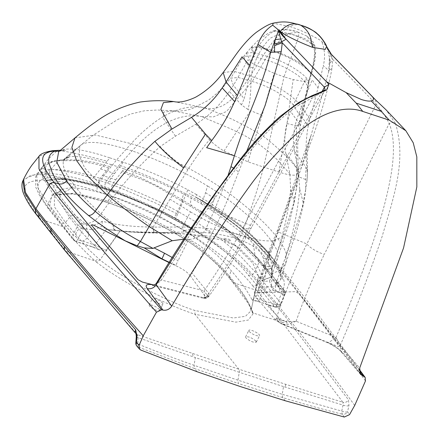 <?xml version="1.0" encoding="UTF-8"?>
<svg xmlns="http://www.w3.org/2000/svg" width="439" height="439" viewBox="0 0 439 439"><rect width="100%" height="100%" fill="white"/><g stroke="black" fill="none" stroke-linecap="round" stroke-linejoin="round"><path stroke-width="0.33" stroke-dasharray="2.19 1.65" d="M162.606 302.987C158.506 299.546 155.088 298.076 152.349 298.575C151.131 300.172 162.414 305.967 162.951 304.013L162.606 302.987M249.149 331.478C253.254 334.88 256.705 336.285 259.504 335.698C260.761 334.03 249.39 328.438 248.809 330.435L249.149 331.478M101.063 213.777L112.801 197.594C126.75 179.189 142.499 162.227 160.048 146.697L175.479 136.172L195.904 124.248C209.513 115.506 220.669 104.564 229.367 91.433L233.438 85.364L244.155 98.726C247.08 88.266 249.05 77.774 250.065 67.255L246.103 62.618L243.815 56.335L251.607 55.874L265.134 59.644L271.911 50.161C277.426 42.325 283.144 36.733 289.06 33.386L298.383 32.288C290.311 29.007 281.712 28.892 272.581 31.937C264.053 37.535 258.066 45.036 254.631 54.441L251.207 62.431L254.219 64.5C257.704 54.343 263.032 45.607 270.215 38.297C279.561 32.996 289.071 32.431 298.739 36.602C308.518 38.835 313.945 44.317 315.015 53.048C314.335 62.492 312.058 72.237 308.194 82.274L309.029 81.961L308.815 81.396L310.834 72.945C313.858 63.386 315.026 54.304 314.346 45.689L306.702 36.003L298.383 32.288L298.739 36.602L283.995 76.825L293.175 79.547L308.194 82.274L308.03 86.335L304.885 101.963L301.143 117.487L293.268 105.064L305.857 78.762M159.39 309.435L159.736 310.461C156.992 310.96 153.573 309.49 149.479 306.049L149.134 305.023C151.872 304.523 155.291 305.994 159.39 309.435M254.219 64.5L274.156 73.28L283.995 76.825L263.614 167.111L247.969 161.81L223.956 151.049C217.7 147.131 212.904 143.383 209.557 139.811C203.114 147.306 195.893 157.261 187.897 169.679L153.118 227.111C153.2 230.228 153.853 232.083 155.077 232.659L161.607 232.56C160.915 233.01 169.229 232.895 165.086 232.489L161.607 232.56M81.484 228.521L81.895 227.775L83.684 228.225L81.484 228.521C77.088 229.592 75.256 232.319 75.974 236.698L77.599 239.76L83.684 228.225L86.329 228.9C91.784 230.201 97.134 229.207 102.391 225.915L105.947 229.345L130.059 231.973L155.077 232.659M75.508 241.406A3.364 1.597 -71.8 0 0 77.599 239.76L82.795 241.082C89.457 237.647 90.538 233.564 86.044 228.823M306.702 36.009C311.328 39.57 313.819 42.325 314.176 44.273C315.553 46.441 315.932 50.803 315.317 57.361C315.065 61.334 311.542 74.098 309.018 82.016L308.03 86.335M246.317 53.081L253.287 52.521L268.416 56.68C285.229 61.334 305.44 73.961 308.815 81.396L308.03 86.329L304.622 81.884C299.425 74.164 279.445 63.606 265.134 59.644L252.216 81.539L238.399 77.522L230.618 78.126L233.438 85.364L248.019 59.715L251.026 63.189L251.207 62.431L246.317 53.081L243.821 56.329C241.631 58.766 233.74 74.186 230.612 78.131M246.339 53.07L250.905 47.791L258.637 47.412L271.384 50.875C286.299 55.067 306.773 66.443 310.636 73.785M314.346 45.689C306.504 40.393 298.076 36.294 289.06 33.386L273.656 30.867L272.586 31.937M310.834 72.945C308.655 69.85 302.954 64.423 296.21 60.615L284.335 54.787L271.911 50.161L259.213 46.715L251.476 47.143L250.905 47.785L254.269 55.226M251.465 47.16L254.631 54.441M264.893 265.348C260.771 264.256 260.837 264.684 265.096 266.632L263.224 258.198C261.424 250.762 252.853 244.353 237.515 238.975C229.827 236.374 221.075 234.481 211.263 233.296C205.721 232.313 187.694 231.841 183.804 232.05L165.086 232.489M255.948 341.103C251.843 337.706 248.392 336.301 245.593 336.883L245.933 337.926C250.043 341.322 253.495 342.733 256.288 342.14L255.948 341.103M224.889 239.634C231.21 241.11 232.708 241.033 229.372 239.398C223.067 237.856 221.569 237.933 224.889 239.634M284.587 290.744L284.873 293.51L268.652 273.294L258.95 261.902L258.604 259.059L258.137 258.736C265.151 266.709 271.214 274.117 276.323 280.96L283.567 289.976A3.364 1.641 112.3 0 1 283.177 294.042L281.498 293.351L276.768 305.33L280.247 303.953C283.128 300.753 284.006 297.713 282.886 294.827L281.498 293.351L279.012 292.336C273.947 290.168 270.792 286.371 269.546 280.944L264.185 281.443L264.602 279.374C265.293 277.196 265.557 273.755 265.392 269.041L265.096 266.632M275.577 320.08L255.822 297.154L254.148 293.433L257.194 292.484L264.08 292.736L295.31 291.655L298.844 293.609L338.924 345.888C339.446 346.728 338.859 346.826 337.163 346.195L279.72 322.753L275.577 320.08L276.098 318.879L277.744 320.41L276.894 317.188L276.098 318.873L277.102 315.882A14.904 5.213 19 0 0 286.771 321.93L279.231 319.351L279.533 322.616L282.145 324.163L287.369 324.624L296.116 321.244L286.771 321.93A4.472 1.092 88.9 0 0 287.369 324.624M190.098 275.516L205.935 297.154L206.045 297.796L203.948 297.807L154.062 285.065M169.196 262.637L175.649 265.65C182.684 268.942 187.502 272.235 190.103 275.516L191.942 272.921L208.734 293.373L206.835 296.073A3.726 1.196 39.7 0 1 206.835 296.852L208.146 294.553L205.935 297.154M203.948 297.807L206.61 296.994A3.726 1.196 39.7 0 0 206.824 296.857L206.045 297.796M203.976 297.774L203.4 297.669L203.888 298.416L204.409 297.313L204.036 290.931L207.625 295.87L208.684 296.649L208.146 294.553M169.366 262.363L175.88 265.172L178.091 260.623L172.368 257.578M184.073 239.156L188.688 239.491C195.58 242.794 200.81 246.125 204.371 249.473C200.618 258.368 196.474 266.188 191.942 272.921M175.88 265.172L175.655 265.644M228.192 174.974L214.781 209.48L205.562 229.46C201.978 235.578 196.354 238.92 188.688 239.491L178.091 260.623M264.157 292.5L257.369 292.001L259.317 287.369L271.406 286.497L271.253 287.353L273.299 290.393L264.163 292.495L266.561 286.81M279.72 322.753L277.739 320.415M272.169 273.623C272.405 269.881 271.428 267.346 269.239 266.012L259.317 287.369M269.403 252.869L268.794 251.317L270.298 250.773C267.889 257.484 267.538 262.566 269.244 266.012L263.46 267.302L264.223 269.173L256.925 294.317L277.102 315.882C284.856 292.764 294.772 268.8 306.861 243.991L277.991 231.874L269.403 252.869L264.223 269.173M255.827 297.154L256.925 294.317M257.369 292.001L257.194 292.484M279.736 322.72L280.23 322.961M273.299 290.393L275.862 291.447L280.905 292.067C284.033 289.147 284.977 285.037 283.737 279.725C280.922 271.884 274.271 262.412 263.79 251.306C249.379 234.421 227.089 216.575 196.924 197.775L189.269 193.577L196.562 197.676L196.425 194.57C225.256 212.042 246.872 228.801 261.271 244.841C271.598 255.536 278.03 264.706 280.576 272.356L280.631 279.72L275.286 285.926L280.713 269.919L272.164 273.634L271.406 286.502M223.956 151.049L250.57 110.612L247.936 109.454L248.54 107.072C251.997 93.798 249.945 75.524 253.105 67.601L254.225 64.506M253.105 67.601L250.065 67.255L251.026 63.194M99.132 186.608C97.875 184.27 98.243 181.516 100.235 178.344L102.523 175.474L109.026 177.576L106.809 180.424L100.235 178.344C80.145 172.209 63.633 169.289 50.699 169.586L36.596 174.958L37.88 187.689L47.988 203.592L48.147 208.465L50.123 209.891C37.535 193.648 30.071 177.51 51.851 177.702C64.001 177.691 79.761 180.659 99.132 186.608L105.464 188.627A5.29 2.519 108.2 0 1 106.809 180.424L113.52 182.717L115.704 179.809L109.026 177.576L117.8 166.738L111.539 164.746L109.86 166.661L94.303 162.353L78.372 160.059L63.853 159.714L56.066 160.685L63.43 159.692L67.299 157.327L64.687 158.923L63.364 161.212C62.327 166.793 65.872 174.623 73.993 184.698C80.304 193.577 89.315 203.29 101.025 213.831L113.24 223.808L102.144 221.245C97.447 224.9 92.185 226.058 86.362 224.719L81.923 223.594A3.364 1.553 104.2 0 1 81.895 227.775A3.364 0.549 28.8 0 1 77.988 225.405L53.284 194.312L42.512 177.098L46.616 175.589L56.949 192.501L81.923 223.594L77.988 225.405L72.989 234.876L73.247 239.848L75.08 241.11L92.19 246.745L98.292 249.231C86.527 237.927 76.979 227.292 69.642 217.31L59.484 201.819L60.05 190.855L61.411 189.955C64.121 188.545 68.072 187.908 73.264 188.035C83.201 188.309 95.954 190.992 111.522 196.09C127.145 201.26 143.251 208.075 159.834 216.537L184.583 230.502C206.665 245.11 222.118 258.412 230.93 270.413C240.352 281.075 247.404 290.892 252.09 299.864L252.463 300.265L253.528 298.8C253.808 297.62 255.904 297.807 259.817 299.365L263.888 281.273L262.72 280.603L263.954 279.089L257.446 265.952L238.141 247.08L221.508 239.809L183.458 233.757L143.235 232.708L116.406 230.508L126.443 231.589L171.38 232.747L216.454 236.857L222.107 238.717L234.036 244.479L252.804 263.137L258.576 276.318L253.528 298.8L258.505 276.603M271.664 269.947L277.399 251.783C284.313 230.535 288.736 209.842 290.667 189.703L289.85 173.828L285.888 153.875C290.827 159.214 294.443 164.093 296.731 168.51L296.391 188.572L293.329 204.387L283.171 236.412L272.229 266.325L272.169 275.138L271.587 276.784L264.602 279.374L258.494 276.647C258.45 277.486 259.861 278.809 262.72 280.603M140.765 350.042L138.098 346.991L137.714 343.935L138.159 337.673L137.374 334.628C109.646 302.998 85.868 275.176 66.053 251.152L94.983 260.914L96.426 262.078L99.999 259.948C105.151 264.141 112.011 268.981 120.577 274.468C131.568 281.234 139.613 285.899 144.716 288.467C165.174 299.074 181.916 306.417 194.943 310.488L233.263 317.99L245.434 316.321L250.949 310.889L258.516 276.554M120.072 230.974L99.999 259.948L89.018 249.818L65.46 222.463L61.219 223.868L49.645 206.462L51.868 194.965L72.627 193.764L105.629 201.792C132.084 210.66 158.029 222.825 183.469 238.289C206.489 253.528 222.436 267.384 231.309 279.862L233.767 282.848A3.726 3.128 -39.3 0 1 232.478 281.964L247.574 302.542C249.374 305.248 250.521 307.744 251.015 310.033L253.133 312.985L282.277 322.336L256.672 290.388L233.767 282.848C243.425 293.982 249.879 304.024 253.133 312.985L253.149 313.671L248.337 320.036L235.875 322.149L194.998 314.291L238.816 369.188L285.421 384.218L342.947 402.305L282.277 322.336C284.576 322.83 286.431 322.006 287.852 319.866L348.495 399.885L348.95 405.68L347.523 411.864L349.526 414.625M269.31 305.912C271.609 306.406 273.475 305.577 274.902 303.437L287.852 319.866M354.707 405.438C330.068 371.619 303.689 337.201 275.571 302.197L258.801 282.107C244.057 262.478 216.334 241.209 175.638 218.293C149.123 204.119 123.183 192.809 97.826 184.369C72.66 176.176 52.85 172.423 38.402 173.114L23.552 179.381M344.297 417.05L342.233 414.196L341.74 414.07C322.155 409.17 303.184 403.825 282.667 397.564L238.256 383.466L237.976 380.196L194.054 365.297C174.563 358.427 155.812 351.321 137.802 343.967L137.714 343.935A4.472 1.087 4.2 0 1 135.838 342.908M285.279 400.78L282.667 397.564L282.25 394.332L341.723 411.096A4.472 1.476 -166.3 0 0 347.523 411.864A4.472 3.858 144.1 0 1 342.233 414.196L341.723 411.096L343.068 405.137L283.517 386.578L282.25 394.332L237.976 380.196L239.255 372.288L195.322 357.544L194.054 365.297L194.472 368.53L138.098 346.991A4.472 3.644 -41.1 0 1 136.902 346.135M169.789 199.081L190.493 211.867L182.448 227.001C203.054 227.089 222.513 229.899 240.819 235.436C257.852 241.675 267.428 248.419 269.551 255.674C267.993 257.896 265.886 258.736 263.224 258.198M283.171 236.412L275.687 239.913C269.063 242.108 257.441 240.61 240.824 235.425C249.917 213.184 257.512 190.411 263.614 167.111L278.924 172C286.859 174.689 292.753 175.677 296.594 174.969L296.457 125.719L298.454 126.086L300.446 125.763L299.634 124.072L301.143 117.487M278.924 172L287.024 123.551L293.175 79.547M287.024 123.551L296.457 125.719M298.454 126.086L307.843 85.621M277.618 284.488L277.316 281.701L284.571 290.722A3.364 3.364 0 0 1 285.092 293.993A3.364 0.812 -159.6 0 0 284.873 293.51L280.993 303.354L281.223 303.826C279.533 306.636 277.338 307.684 274.644 306.965A3.364 1.597 -71.8 0 1 274.243 306.68C265.831 296.018 257.172 285.504 248.26 275.127C234.947 257.227 210.182 238.152 173.976 217.909C152.942 206.972 132.265 197.945 111.945 190.828L105.464 188.627M111.945 190.828C111.072 188.611 111.594 185.911 113.52 182.717C137.923 191.64 159.319 201.199 177.713 211.4C197.857 222.688 210.133 230.612 225.388 242.855C232.105 248.441 237.609 253.413 241.905 257.781L254.955 271.73L280.993 303.354L280.247 303.953M280.993 303.354C279.407 306.186 277.157 307.295 274.243 306.68L257.534 301.33M175.479 136.172L163.423 118.42L163.593 112.148L172.906 110.798L201.402 116.549C179.792 112.587 156.668 124.028 132.024 150.873L117.8 166.738L124.166 168.9L122.607 170.859L139.657 177.285L158.084 186.301L182.086 199.663L183.464 193.983L201.298 203.905L205.578 192.759L207.521 185.911C183.041 171.287 157.875 159.609 132.024 150.873C105.728 142.461 88.941 140.332 81.676 144.48L71.508 152.794L75.091 149.803L73.34 151.976L81.061 144.952L93.43 135.003L117.718 119.501L130.526 114.052L144.404 110.787L157.645 109.991L172.906 110.798M285.888 153.875C283.446 139.909 285.048 125.828 290.689 111.621L293.268 105.064C288.511 97.26 267.351 85.396 252.216 81.539L226.464 111.528L213.414 116.878L201.402 116.549L230.952 128.929L245.719 136.178L259.054 144.239L269.442 152.24L277.174 159.697L289.85 173.828M195.909 124.248L209.557 139.811M247.936 109.454L241.466 104.921L244.155 98.726M247.969 161.81L262.088 115.342L274.156 73.286M262.088 115.342L250.57 110.612M102.144 221.245L102.391 225.909M70.542 216.312L74.487 214.512L86.362 224.719A3.364 1.553 104.2 0 1 86.329 228.9M79.722 146.494L79.212 155.521L84.645 167.83L112.807 197.594L152.92 227.106C139.179 226.875 128.451 226.222 114.019 223.934L113.246 223.808C112.664 227.418 113.344 229.602 115.281 230.36M56.949 192.501L53.284 194.307L47.988 203.592L72.995 234.87L75.974 236.698M73.247 239.848L75.475 241.401A3.364 1.597 -71.8 0 1 75.08 241.11L50.123 209.891M42.512 177.098L41.469 168.779L42.726 166.392L53.827 161.426L59.616 160.674L77.659 160.636L95.686 164.076L108.768 167.945L109.86 166.661M53.827 161.426L55.199 160.696C47.214 162.798 48.043 161.744 42.726 166.392L42.726 166.392C40.498 169.328 40.459 168.96 36.596 174.958L35.641 176.884L35.8 187.305L39.713 195.876L48.147 208.465L73.264 239.886M63.88 159.714L56.066 160.685C49.772 161.914 46.232 164.246 45.458 167.682C44.954 169.882 45.332 172.489 46.583 175.507L45.458 167.682L41.469 168.779M257.556 301.341L259.817 299.365L276.91 304.99M263.888 281.273L264.185 281.437M98.292 249.231L99.016 249.714L106.249 250.312L94.879 245.061L106.298 229.394L116.028 230.464C114.102 229.718 113.432 227.545 114.019 223.934M119.617 230.919L107.785 229.597M106.249 250.312L120.017 230.969M190.493 211.867C207.148 221.777 223.923 229.624 240.824 235.425M183.804 232.05L182.448 227.001L152.92 227.106C153.002 230.234 153.655 232.083 154.885 232.659M64.566 250.142L66.053 251.152L37.359 214.896C26.653 200.579 18.35 186.147 30.5 181.911C43.368 177.866 65.521 180.928 96.953 191.102C128.77 201.753 160.29 216.356 191.508 234.92C220.488 253.424 240.885 270.38 252.699 285.794C254.96 286.255 256.799 285.394 258.209 283.21L274.902 303.437L275.571 302.197M136.288 336.521A4.472 1.257 3.9 0 0 138.159 337.673L195.328 357.538M283.517 386.578L239.255 372.288A4.472 2.129 108.2 0 0 238.816 369.188L137.374 334.628A4.472 3.649 -41.3 0 1 136.013 333.711M348.95 405.68A4.472 1.575 -168.3 0 1 343.068 405.137L342.947 402.305A4.472 3.858 143.7 0 0 348.495 399.885M159.84 216.537L161.947 211.066L177.296 219.516L161.744 211.472L161.947 211.066L114.189 191.014L113.915 191.388L107.643 189.258L106.293 189.648L100.07 187.667C85.029 183.052 72.078 180.253 61.219 179.282C54.315 178.678 49.069 179.205 45.486 180.857L54.255 179.008L63.298 179.057A2.233 1.811 95 0 1 61.998 179.578A2.233 1.811 95 0 1 61.219 179.282M271.889 275.906L271.368 276.954L271.456 278.134L279.402 288.269A3.364 1.641 112.3 0 1 279.012 292.336M282.886 294.827L283.177 294.042A3.364 0.812 -159.6 0 0 285.087 294.004M258.95 261.902L239.293 241.884L223.424 228.686C214.731 222.123 203.839 214.731 190.751 206.506L157.601 186.954C151.142 183.469 143.948 180.27 136.013 177.351L121.576 172.159L122.602 170.859M181.428 200.777L182.086 199.663L208.755 216.449C213.305 219.418 220.049 224.488 228.999 231.66L243.453 244.457L255.18 256.403L257.984 258.571L238.437 238.811L222.809 226.069L238.185 238.586M199.855 210.583L222.809 226.069L200.124 210.753M305.857 78.751L308.694 82.181M275.687 239.913L269.551 255.674L272.229 266.325C270.654 268.898 268.377 269.782 265.386 268.975M82.795 241.082L94.879 245.061C93.919 246.855 93.024 247.42 92.19 246.745L92.569 247.014M106.298 229.394L105.947 229.345M61.411 189.955L45.486 180.857M114.189 191.014L101.815 186.937C87.032 182.404 74.312 179.661 63.65 178.706L54.255 179.008M69.642 217.31L65.46 222.463L54.381 206.785L54.403 195.553L74.476 193.116L107.989 200.991L111.522 196.09M253.149 313.671L251.02 310.302L251.092 309.034C248.03 300.292 241.653 290.415 231.973 279.402L229.52 276.471C220.554 264.322 205.04 250.998 182.981 236.5C158.49 221.377 133.494 209.546 107.994 200.996L106.073 202.11L86.801 196.645C78.043 194.499 69.867 193.489 62.283 193.621C52.378 194.867 55.632 195.393 54.409 195.553L60.05 190.855M184.583 230.502L191.969 229.087L177.296 219.516M161.278 212.224C144.661 204.151 128.451 197.347 112.664 191.81L106.293 189.648L112.889 191.986L113.915 191.388L161.744 211.472L161.267 212.3L191.969 229.087M201.298 203.899L210.479 209.644C220.274 215.154 250.488 239.568 253.21 243.7C263.274 253.764 269.414 262.527 271.648 270.001L271.834 276.021L271.478 277.02L264.558 279.5M269.546 280.944L272.169 275.138M296.594 174.969L298.273 172.801L296.731 168.51M115.709 179.803L121.576 172.159M124.166 168.9C144.157 175.534 163.923 183.892 183.464 193.983M290.667 189.703L294.36 201.77L293.329 204.387M205.578 192.759L214.451 198.433L216.251 191.442C248.254 212.267 272.954 238.382 277.399 251.783L276.971 260.217L272.24 266.391C270.671 268.97 268.388 269.853 265.392 269.041M216.251 191.442L207.521 185.911M284.565 290.722L279.402 288.269L276.323 280.96L277.311 281.695L258.137 258.736M190.751 206.506L191.278 205.2C190.339 203.937 190.361 201.594 191.344 198.165M39.033 218.117L40.657 219.27L63.562 226.809C71.2 237.236 81.676 248.606 94.983 260.914L98.649 258.845M96.426 262.078C121.438 281.783 162.419 303.53 194.998 314.291L194.943 310.488M107.56 183.112L114.557 173.553L107.478 171.166L116.522 160.005L123.255 162.276C144.771 169.207 166.304 178.388 187.848 189.818L177.647 214.155L155.79 203.136L118.398 187.091L100.235 180.621L97.282 185.505L46.578 174.299L30.746 175.315L22.921 180.769M197.078 371.74L194.472 368.53L238.256 383.466M59.616 160.674L61.361 159.917L63.452 159.752L71.508 152.794M63.452 159.752L70.141 156.674L67.299 157.327M102.523 175.468L108.768 167.945M111.539 164.746C92.294 158.452 78.493 155.763 70.141 156.674M160.048 146.697C166.919 153.908 176.198 161.568 187.897 169.679M246.669 151.433L230.47 192.792L221.832 213.381L250.4 225.399C238.031 248.715 224.142 271.373 208.734 293.373A14.904 3.002 -144.8 0 1 209.408 295.623A14.904 3.002 -144.8 0 1 207.625 295.87L204.409 297.313M322.1 91.466L250.4 225.399A14.904 4.039 28.2 0 1 251.168 228.066C238.75 251.256 224.834 273.777 209.408 295.623L207.482 297.812L205.106 298.558L203.888 298.416L154.912 285.904L161.365 280.022L156.443 283.155M173.707 101.557L203.872 107.648C181.258 103.653 157.03 115.649 131.184 143.652L116.522 160.005L109.92 157.886L107.017 161.223C76.6 153.035 59.748 149.754 56.472 151.362M74.97 137.901L95.279 134.982L131.184 143.652C166.842 154.901 210.583 178.135 236.67 199.191C264.794 221.004 281.372 239.271 286.404 253.989C293.318 232.862 297.752 211.192 299.705 188.984L303.514 203.68M325.074 89.885L324.816 90.489L312.217 98.204L311.959 95.691M267.938 253.056L256.135 240.374C248.051 232.593 242.361 227.506 239.074 225.119C225.783 214.858 211.73 205.743 196.924 197.775L197.215 200.036C204.053 203.778 212.141 208.739 221.475 214.929C232.138 222.403 238.975 227.534 241.982 230.327C251.086 237.889 260.261 246.97 269.508 257.561L269.134 253.901L267.938 253.056L359.19 370.099M327.302 342.173C334.03 345.284 339.27 348.906 343.007 353.038L359.327 372.031M271.258 287.347L275.286 285.926L275.862 291.447M299.705 188.984L298.421 170.661L294.41 151.203C292.319 138.653 293.872 125.988 299.069 113.218L308.244 125.784C305.599 140.167 305.335 155.609 307.454 172.11C307.47 177.241 307.344 176.785 306.976 180.725C307.404 180.242 304.54 178.931 298.383 176.78L311.163 135.135L328.751 71.469L329.179 70.35L331.944 68.396L332.718 59.413L376.157 104.224L306.861 243.985A14.904 4.28 -153.6 0 0 324.295 254.411L389.184 123.546C391.939 122.311 394.013 122.256 395.407 123.37L386.079 109.865M331.944 68.396L331.505 70.986C322.418 116.741 308.579 146.955 293.203 189.846L277.991 231.869A8.945 1.476 22.2 0 1 277.223 230.788A8.945 1.476 22.2 0 1 278.913 230.601L270.298 250.773M187.848 189.818L196.425 194.57M52.718 150.67L38.89 156.421M153.732 285.213L154.912 285.904L152.618 285.515M242.937 227.627L312.217 98.204C311.652 98.166 300.408 103.802 298.794 105.212C297.609 105.706 286.996 113.492 286.453 114.151L275.05 124.182L264.459 134.855L254.444 145.984L244.863 157.458L226.678 181.142L193.001 229.998L161.365 280.022L204.102 290.832C218.392 270.358 231.337 249.292 242.937 227.627A14.904 4.039 28.2 0 0 251.168 228.066L324.811 90.489M223.166 72.506L234.053 71.348L250.011 76.068C260.662 60.67 272.542 36.569 289.778 26.483L273.096 23.201M205.562 229.46L211.746 233.888L204.371 249.467M100.575 168.949L107.478 171.166L100.235 180.621L93.095 178.349L100.575 168.949M56.477 151.356L48.46 158.978L40.651 169.053L54.046 169.641C62.579 170.606 72.287 172.554 83.163 175.485L93.095 178.349M326.923 342.019L328.114 342.925L336.016 337.52L340.252 345.411L359.684 368.036M55.852 151.356L50.408 151.702M206.615 296.989L207.197 296.413M214.781 209.485A8.945 1.322 -155.9 0 1 221.832 213.387C218.315 221.141 216.389 225.081 211.746 233.888M233.466 168.005L238.437 171.819M61.449 150.133L58.661 151.79L61.449 150.133L64.72 149.282C74.334 148.108 89.402 150.972 109.92 157.886M59.161 151.351L59.797 151.137M64.72 149.282L61.948 150.599L60.077 150.528M58.81 150.319L56.488 151.351M208.772 296.155C207.351 297.84 205.556 298.344 203.4 297.664M299.069 113.218L301.511 106.809L309.786 119.337L318.045 87.866L312.14 79.871L301.511 106.809C297.005 100.767 290.662 95.236 282.475 90.209C272.18 83.997 261.359 79.283 250.011 76.068C234.475 101.574 219.099 112.104 203.872 107.654C224.367 114.82 244.622 124.665 264.629 137.182C280.751 150.133 292.017 161.294 298.421 170.661M300.72 25.21C297.384 24.2 293.74 24.628 289.778 26.483C294.273 27.898 300.106 30.203 307.295 33.386C316.563 38.012 321.326 40.646 321.589 41.293L326.545 46.38L327.264 48.268M327.088 47.582L329.415 57.487L328.751 71.469C328.388 70.163 326.567 68.308 323.285 65.899C325.381 57.207 324.816 49.003 321.589 41.293M318.045 87.866L323.285 65.899M308.244 125.784L309.786 119.337M375.614 99.966L376.157 104.224C380.41 108.422 384.751 114.864 389.184 123.546C394.233 135.646 394.765 153.277 390.781 176.445C387.599 193.846 382.94 211.883 376.805 230.568C371.597 246.811 365.215 264.69 357.648 284.203C350.657 302.197 344.357 317.529 336.065 337.41L296.122 321.238M326.545 46.38L326.912 47.231L326.545 46.38M395.407 123.37C407.304 160.652 392.806 199.63 382.128 236.495C369.709 273.201 355.749 309.506 340.252 345.416L340.966 351.606L343.007 353.038M331.423 54.381L332.114 58.283L326.901 47.269M329.179 70.35L329.749 63.715L332.718 59.413L332.114 58.283A18.636 7.392 178.7 0 0 329.738 61.822L329.415 57.493L330.644 55.473M329.749 63.715L329.738 61.822M307.459 172.104L305.884 167.105M294.41 151.203L305.89 167.105L305.67 189.708L302.312 206.895C295.771 228.851 288.571 249.857 280.713 269.919L285.723 263.499L286.404 253.989L280.576 272.356A6.706 6.376 -14.5 0 0 280.494 275.763A6.706 6.376 -14.5 0 0 283.737 279.725M305.676 189.708C305.72 189.944 304.436 199.975 303.514 203.685L302.312 206.895M311.163 135.135C308.941 142.423 307.728 147.927 307.509 151.653C306.768 156.482 308.255 168.516 306.982 180.687L306.976 180.725M298.383 176.78L294.827 187.738L292.572 188.271L293.203 189.846M278.913 230.596L294.827 187.738M279.231 319.351L276.894 317.188M296.116 321.255L296.155 321.139C304.057 298.558 313.435 276.318 324.295 254.411M196.924 197.775L196.568 197.682C206.84 203.948 213.7 208.371 217.135 210.956L235.54 225.009C246.065 233.822 254.911 242.202 262.083 250.159C269.678 258.417 275.165 265.458 278.535 271.28L280.483 275.73C280.861 278.502 280.911 279.83 280.631 279.72L283.654 269.332L295.913 233.444L298.218 225.355C300.292 217.524 300.951 215.351 303.514 203.685M123.255 162.276L120.56 165.679C141.967 173.076 163.824 182.531 186.131 194.049L197.215 200.036M365.467 380.975C336.603 340.955 304.639 299.848 269.584 257.649L258.209 283.21C246.339 267.565 225.086 249.983 194.461 230.459C162.156 211.335 129.763 196.354 97.282 185.505L96.953 191.102M251.092 309.034L250.949 310.889L258.576 276.318M252.699 285.794L256.672 290.388C258.95 290.865 260.799 290.02 262.215 287.841M240.824 235.43A5.29 2.519 108.2 0 1 237.515 238.975M274.671 306.976A3.364 1.597 -71.8 0 0 276.768 305.33M241.461 104.921L229.367 91.433M84.963 223.616C91.098 223.758 96.454 220.499 101.025 213.831M114.634 230.272L116.028 230.464M60.758 159.961L59.232 160.707L54.129 165.613L50.699 169.586C48.916 172.681 49.3 175.386 51.846 177.702M53.168 194.153L56.834 192.342C63.99 193.039 69.713 190.493 73.993 184.698M63.364 161.212L73.34 151.982M52.696 234.596L51.138 233.515M192.6 353.664L193.067 356.77M285.421 384.218L285.833 387.313M248.26 275.127C251.097 275.637 253.33 274.501 254.955 271.73L259.098 262.067L258.752 259.224L238.311 238.701M239.293 241.884L238.959 239.068L223.215 226.244L223.424 228.686M257.133 301.05L252.085 299.864M299.634 124.072L290.689 111.621M73.264 188.035L63.65 178.706L63.298 179.057C73.966 180.017 86.708 182.767 101.519 187.305L100.07 187.667L100.377 187.865C85.44 183.293 72.644 180.528 61.987 179.578C56.428 179.117 52.148 179.359 49.152 180.292M105.629 201.792L106.073 202.105C132.424 210.934 158.298 223.1 183.7 238.602C194.06 245.028 203.729 252.31 212.701 260.459C223.193 270.298 227.429 276.049 230.052 279.028L229.52 276.471L230.93 270.413M231.309 279.862L230.052 279.028L232.489 281.981A3.726 3.128 -39.3 0 1 231.973 279.402M101.815 186.937L101.519 187.305L107.643 189.258L107.934 188.885M158.084 186.301L157.601 186.954M210.479 209.644L214.451 198.433M182.64 199.997L177.707 211.4L173.987 217.914M279.237 287.572L271.434 278.024L271.648 270.001M271.368 277.036L271.434 278.024C272.345 278.984 270.786 276.411 266.764 270.292L255.18 256.403L253.21 243.7M61.219 223.868L63.562 226.809A3.726 3.144 141.2 0 0 67.809 225.355M37.359 214.896L35.707 213.716M78.372 160.059L77.659 160.636M75.091 149.803L81.676 144.48M261.271 244.841A6.706 5.367 -42.5 0 0 262.045 250.12A6.706 5.367 -42.5 0 0 263.79 251.306L267.861 252.968A4.472 3.655 138.7 0 1 269.085 253.835A4.472 3.655 138.7 0 1 269.508 257.567M177.652 214.155L175.638 218.293M114.557 173.553L120.56 165.679M100.569 168.949L107.017 161.223M40.651 169.053L38.402 173.114M159.741 310.466L162.957 304.018M149.128 305.023L152.344 298.575M273.656 30.867C280.181 29.446 284.884 29.106 287.754 29.841C292.089 30.478 295.623 31.29 298.355 32.277L298.597 32.36M251.476 47.143L256.826 41.694C258.725 39.488 268.92 32.107 273.634 30.878M256.294 342.146L259.509 335.698M245.593 336.883L248.803 330.435M311.048 135.486L306.065 148.733C303.645 154.621 300.485 163.687 296.583 175.924L287.408 203.526L277.223 230.788L268.794 251.317L259.295 279.923L254.148 293.433M234.036 244.485L238.136 247.086M172.884 110.798L178.475 111.089L184.846 110.601L191.113 109.13L208.41 100.262L216.625 93.584L224.318 85.753L230.618 78.126M115.995 230.459L130.07 231.973M117.987 230.711L126.443 231.6M285.092 293.993L281.223 303.826M253.544 298.663L253.385 299.129M274.644 306.965L257.528 301.335L252.463 300.265M99.016 249.714L92.591 247.031L75.475 241.401M191.19 228.703L161.267 212.3C144.722 204.267 128.6 197.495 112.889 191.986M296.385 188.616L296.221 189.774C296.912 186.202 298.493 178.036 298.273 172.796L297.647 146.385C297.883 140.112 298.816 133.242 300.446 125.763L308.343 86.104M296.391 188.572L294.36 201.77L289.197 222.902L276.971 260.217C275.516 264.3 275.044 264.958 272.164 275.138M117.97 230.705L114.601 230.266M130.059 231.973L143.235 232.708M69.433 154.627L69.982 154.138M64.923 158.704L69.966 154.155M63.853 159.719L63.441 159.758M106.556 189.835L100.377 187.87M360.479 374.319L340.966 351.606C339.539 350.267 340.241 350.393 335.204 346.805L328.114 342.925L282.123 324.158M59.825 151.126L61.921 150.604M306.982 180.687L305.643 189.928M282.145 324.163L279.177 322.314M359.283 369.408L318.966 315.866L296.193 286.771L269.134 253.89L256.65 240.512C250.115 233.844 241.884 226.859 231.962 219.549L220.751 211.883L197.133 197.824M61.943 150.599L65.652 150.451L60.33 150.303"/><path stroke-width="0.66" d="M161.898 259.092L169.196 262.637M154.062 285.065L142.51 282.112L138.093 279.775L91.608 225.383C91.274 224.581 92.108 224.598 94.116 225.421L161.892 259.092L164.521 253.221L154.045 247.859L153.074 248.447L144.25 247.903L162.018 258.867L169.366 262.363M172.368 257.578L164.521 253.221M144.25 247.903L137.193 245.796L125.197 240.808M330.957 53.981L372.437 96.772C374.165 98.934 373.748 100.301 371.191 100.871C369.38 101.442 366.077 100.981 361.281 99.483L346.135 92.624L326.342 81.594L286.085 39.208L280.126 31.575M275.176 39.631L277.991 32.063L279.736 31.992C281.75 34.939 283.868 37.348 286.085 39.208L281.734 41.7L280.642 39.005L279.012 32.245L278.858 30.681L279.736 31.992L280.12 31.575L279.769 31.004L280.296 31.416C285.899 35.751 296.649 41.068 312.557 47.374L325.315 49.382L326.572 46.413L331.423 54.381C328.52 50.551 327.093 48.312 327.126 47.67L330.957 53.986M51.116 233.488L50.836 229.668L64.22 246.246L99.236 287.797L135.667 329.821L136.99 335.895L136.507 342.393L139.086 345.345L139.536 349.148L140.765 350.042L197.078 371.74L240.929 386.759L285.279 400.78L344.297 417.05L349.526 414.63L354.696 405.438M58.81 150.319L52.718 150.67C44.943 152.004 40.355 153.897 38.961 156.339L31.893 165.201C27.838 170.749 24.282 177.762 23.552 179.381L25.495 192.452L35.927 208.734L51.418 228.401C80.321 263.663 110.93 299.469 143.24 335.819M143.246 335.824L139.086 345.345M136.88 346.113A4.472 3.644 -41.1 0 1 136.507 342.393A4.472 1.087 4.2 0 0 135.838 342.897L136.288 336.504L135.975 333.656L64.566 250.142L35.685 213.678C29.665 205.88 25.418 198.658 22.96 192.013C20.863 184.962 22.63 181.06 22.943 180.725L24.6 192.787L35.411 209.858L50.836 229.668L51.418 228.401M136.288 336.521A4.472 1.257 3.9 0 1 136.99 335.895M143.235 335.819L156.465 312.167L161.717 309.78L162.962 310.099C166.529 310.713 169.443 309.396 171.698 306.148C195.596 264.991 221.651 224.911 249.879 185.895C264.113 166.249 280.323 148.311 298.52 132.079C316.437 116.17 341.69 103.818 362.79 111.44L389.261 120.154L405.839 130.718L413.214 142.752L416.82 156.871L416.836 186.943L403.562 247.936L359.684 368.036L360.479 374.319L365.166 377.408L365.467 380.975L354.707 405.438M58.667 151.795L56.757 162.21L66.558 180.736C72.671 189.988 82.197 200.179 95.142 211.307L107.16 194.982C121.208 175.649 137.127 157.76 154.918 141.314L171.962 129.028L191.541 117.339L205.512 134.06L211.708 140.59L206.654 147.696L234.404 155.713C239.524 139.821 245.73 122.876 253.012 104.872C261.007 84.815 266.89 67.304 270.66 52.345L281.207 51.692L282.272 42.808L324.394 87.18L322.1 91.466M281.207 51.692L265.161 105.404L246.669 151.433M171.962 129.028L160.883 109.41L163.396 102.644L173.701 101.557C162.825 100.268 151.625 100.432 140.107 102.057C123.31 105.722 108.444 112.379 95.504 122.031C91.367 124.692 84.518 129.982 74.97 137.901L71.875 147.389L76.595 160.575L88.107 176.56L107.16 194.982C119.134 205.018 133.149 215.565 149.205 226.623L172.22 240.731L154.034 247.865M311.959 95.691L312.606 96.108L326.473 90.149L328.954 84.354L324.394 87.18L325.074 89.885M312.606 96.108C299.585 100.74 283.106 113.295 263.164 133.78C248.688 149.485 235.304 165.915 223.023 183.068C220.274 186.218 208.739 203.059 188.419 233.586L156.147 284.801L171.698 306.148M362.79 111.44L356.172 103.116L381.233 111.363L371.191 100.871M274.474 52.334L274.633 45.574L282.272 42.808L281.734 41.7A18.636 8.84 7.5 0 1 274.644 43.686L275.176 39.636L270.66 52.345L257.94 44.383C261.243 35.581 266.166 29.188 272.718 25.204L279.769 31.004M154.918 141.314C161.782 149.792 171.336 158.622 183.568 167.802L140.392 241.516L137.193 245.796M205.512 134.06L183.568 167.802M363.739 376.294L359.19 370.099M359.327 372.031L362.576 375.817M156.465 312.167L100.52 247.805C75.305 218.117 58.178 197.204 49.135 185.071L35.927 208.734L35.411 209.858L35.691 213.689M161.717 309.78C122.969 266.478 87.207 224.142 54.441 182.772L54.381 182.69C41.914 166.858 35.663 152.02 54.924 151.027L52.735 150.67M38.961 156.339L38.983 168.905L49.075 184.989A4.472 3.858 -36.5 0 1 54.381 182.69L58.733 183.798C55.89 179.452 55.045 178.338 52.417 173.12L49.146 163.731C47.747 157.716 49.673 153.485 54.924 151.027L59.161 151.351M152.618 285.515C155 284.576 156.273 283.792 156.438 283.155L156.147 284.801C153.864 288.006 150.917 289.274 147.301 288.61L162.962 310.099M153.057 284.807C146.631 283.764 144.716 285.032 147.301 288.61M153.458 284.911L153.732 285.213M246.038 74.619L249.571 65.323L242.076 56.801L226.074 81.972L223.166 72.506C232.857 59.402 235.019 55.473 240.956 48.038C246.339 41.293 251.52 36.02 256.491 32.217C263.971 26.916 269.502 23.909 273.091 23.201L272.718 25.204M249.571 65.323L257.94 44.383M274.633 45.574L274.644 43.686M125.175 240.791C111.226 232.187 98.989 223.736 88.458 215.434A6.706 4.428 128.5 0 0 95.142 211.307C107.753 221.805 122.838 231.874 140.392 241.516L153.079 248.441M172.214 240.715L184.073 239.156M228.192 174.974L230.969 166.716L233.466 168.005M234.404 155.719L230.969 166.716M56.488 151.351L55.852 151.356M88.458 215.434C74.932 204.212 65.027 193.665 58.733 183.798A6.706 5.877 145.7 0 0 66.558 180.736M60.077 150.528L58.821 150.319L60.33 150.303M211.713 140.584C221.305 127.76 228.944 114.749 234.629 101.546L237.373 95.499M191.541 117.339C204.08 109.657 214.298 99.845 222.2 87.91L226.074 81.978L237.373 95.493L246.038 74.614M222.2 87.91L234.629 101.552M278.425 31.312L279.61 30.96L278.858 30.681L277.997 32.047M280.642 39.005L275.176 39.636M280.296 31.416C286.777 24.227 293.587 22.159 300.72 25.21L300.446 25.122M326.671 46.688C321.381 35.619 312.733 28.464 300.72 25.21C306.806 29.215 310.318 34.407 311.251 40.778L312.557 47.374M273.096 23.201L273.091 23.201C285.63 20.441 291.77 22.696 300.677 25.193C305.467 26.614 315.032 31.037 317.227 33.759C320.827 36.366 326.523 44.827 326.567 46.408L326.578 46.43M386.079 109.865L375.592 99.944M327.291 48.136L326.786 46.94M389.261 120.154L381.233 111.363M64.566 250.142L64.22 246.246M135.986 333.678A4.472 3.649 -41.3 0 1 135.667 329.821M39.033 218.117L38.736 214.265M346.135 92.624L356.177 103.116M326.342 81.594L328.954 84.354M49.075 184.989L49.135 185.071C50.496 183.14 52.268 182.372 54.441 182.772M372.437 96.772L375.131 99.554M23.476 179.546L22.943 180.72M136.93 346.162L139.569 349.192M135.838 342.897A4.472 4.472 0 0 0 136.858 346.086M324.816 90.483L325.304 89.704C324.63 90.193 323.971 90.922 311.986 95.675L298.893 102.386L280.203 116.335C265.557 129.538 252.26 143.838 240.32 159.236C209.771 199.224 181.812 240.539 156.432 283.171M58.656 151.806L74.97 137.901M173.701 101.557C179.128 102.885 186.377 101.464 195.437 97.293C206.187 91.307 215.428 83.048 223.166 72.506M385.952 109.734L375.614 99.966L331.423 54.381M405.839 130.712L385.985 109.766M359.283 369.408L365.155 377.397"/></g></svg>

